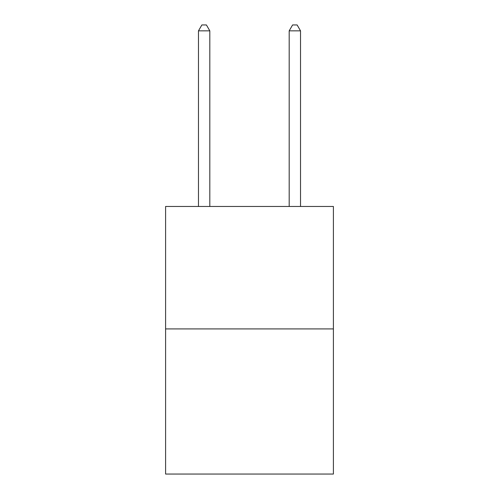<?xml version="1.0" encoding="UTF-8"?>
<svg xmlns="http://www.w3.org/2000/svg" width="499" height="499" viewBox="0 0 499 499"><rect width="100%" height="100%" fill="white"/><g stroke="black" fill="none" stroke-linecap="round" stroke-linejoin="round"><path stroke-width="0.75" d="M333.407 328.916L333.407 206.461L165.593 206.461L165.593 474.05L333.407 474.05L333.407 328.916L165.593 328.916M209.817 206.461L209.817 30.844L198.477 30.844L198.477 206.461M198.477 30.844L201.877 24.95L206.411 24.95L209.817 30.844M300.523 206.461L300.523 30.844L289.183 30.844L289.183 206.461M289.183 30.844L292.589 24.95L297.123 24.95L300.523 30.844"/></g></svg>
